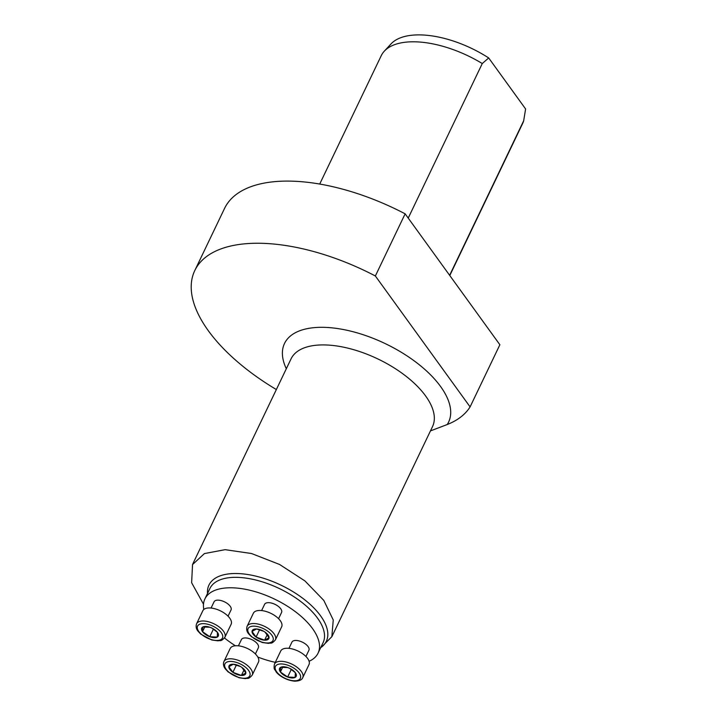 <?xml version="1.0" encoding="UTF-8"?>
<svg xmlns="http://www.w3.org/2000/svg" width="717" height="717" viewBox="0 0 717 717"><rect width="100%" height="100%" fill="white"/><g stroke="black" fill="none" stroke-linecap="round" stroke-linejoin="round"><path stroke-width="1.08" d="M211.076 608.043L214.06 601.814A9.411 4.49 25.6 0 1 218.398 600.156A9.411 4.49 25.6 0 1 227.809 603.866A9.411 4.49 25.6 0 1 231.035 609.952L228.051 616.172M288.951 648.356L291.936 642.127A9.411 4.49 25.6 0 1 302.368 642.145A9.411 4.49 25.6 0 1 308.91 650.265L305.926 656.485M309.099 661.289A62.737 29.935 -154.4 0 0 318.061 653.151A62.737 29.935 -154.4 0 0 274.423 599.045A62.737 29.935 -154.4 0 0 204.901 598.928A62.737 29.935 -154.4 0 0 203.825 609.459M224.502 637.978A62.737 29.935 -154.4 0 0 235.409 645.775M257.797 657.041A62.737 29.935 -154.4 0 0 275.301 662.329M238.42 645.829L241.405 639.609A9.411 4.49 25.6 0 1 251.837 639.627A9.411 4.49 25.6 0 1 258.38 647.738L255.395 653.967M261.606 610.561L264.591 604.341A9.411 4.49 25.6 0 1 271.895 603.176A9.411 4.49 25.6 0 1 280.732 608.787A9.411 4.49 25.6 0 1 281.566 612.47L278.581 618.699M470.092 406.897L375.358 275.982L405.141 213.827L499.874 344.743L470.092 406.897A153.716 73.349 -154.4 0 1 447.22 424.536L430.46 430.899M375.358 275.982A153.716 73.349 -154.4 0 0 194.773 270.569A153.716 73.349 -154.4 0 0 276.35 389.546M408.224 218.093L482.272 63.544A78.413 37.418 -154.4 0 0 384.312 51.176L391.016 43.916A75.473 36.011 25.6 0 1 488.689 57.943L525.606 108.966L523.679 120.761L449.631 275.31M405.141 213.827A153.716 73.349 -154.4 0 0 224.555 208.414L194.773 270.569M384.312 51.176A78.413 37.418 -154.4 0 0 381.211 55.729L319.719 184.054M449.792 275.534L522.639 123.485A78.413 37.418 -154.4 0 0 523.679 120.761M488.689 57.943L482.272 63.544M207.5 593.506A65.068 31.046 25.6 0 1 280.177 584.776A65.068 31.046 25.6 0 1 321.494 647.119L331.846 636.678L333.253 619.972L323.797 600.407L304.94 580.931L279.567 564.467L251.533 553.524L225.129 549.67L204.408 553.578L192.532 564.584L191.636 582.751L203.503 604.207M321.494 647.119L320.768 647.505M287.607 667.527L280.634 667.33L280.401 671.99L287.651 677.027L295.135 677.395A9.204 4.392 -154.4 0 0 295.368 672.734A9.204 4.392 -154.4 0 0 292.491 669.992A9.204 4.392 -154.4 0 0 288.117 667.706A9.204 4.392 -154.4 0 0 286.854 667.285A9.204 4.392 -154.4 0 0 280.634 667.33A9.204 4.392 -154.4 0 0 280.401 671.99A9.204 4.392 -154.4 0 0 287.651 677.027A9.204 4.392 -154.4 0 0 295.135 677.395L295.368 672.734L289.946 668.486M302.744 677.646L309 664.596A15.684 7.484 -154.4 0 0 298.093 651.072A15.684 7.484 -154.4 0 0 280.705 651.045L274.459 664.094A15.684 7.484 25.6 0 1 291.837 664.121A15.684 7.484 25.6 0 1 302.744 677.646C301.857 679.949 299.141 681.114 294.588 681.15C285.079 680.254 277.604 674.383 275.982 671.605C275.095 669.113 273.356 670.44 274.459 664.094M291.918 669.597L289.112 668.101M291.227 669.57L287.651 677.027M282.776 667.025L280.401 671.99M240.527 666.55L233.303 664.247L228.848 666.72L232.9 672.313A9.204 4.392 -154.4 0 0 241.405 675.441A9.204 4.392 -154.4 0 0 245.859 672.967A9.204 4.392 -154.4 0 0 241.961 667.473A9.204 4.392 -154.4 0 0 241.808 667.366A9.204 4.392 -154.4 0 0 236.314 664.767A9.204 4.392 -154.4 0 0 233.303 664.247A9.204 4.392 -154.4 0 0 228.848 666.72A9.204 4.392 -154.4 0 0 232.9 672.313L241.405 675.441L245.859 672.967L241.808 667.366M252.214 675.127L258.47 662.078A15.684 7.484 -154.4 0 0 247.553 648.544A15.684 7.484 -154.4 0 0 230.175 648.518L223.928 661.576A15.684 7.484 25.6 0 1 241.306 661.603A15.684 7.484 25.6 0 1 252.214 675.127C247.965 679.958 247.903 677.78 245.411 678.641L239.102 677.771L228.167 671.946L225.317 668.889C223.435 666.371 222.978 663.933 223.928 661.576M239.218 665.869L236.431 664.802M236.476 664.856L232.9 672.313M244.138 669.732L241.405 675.441M209.731 627.214L202.759 627.017A9.204 4.392 -154.4 0 0 202.526 631.677A9.204 4.392 -154.4 0 0 209.776 636.714A9.204 4.392 -154.4 0 0 217.26 637.09A9.204 4.392 -154.4 0 0 217.493 632.421A9.204 4.392 -154.4 0 0 214.616 629.678A9.204 4.392 -154.4 0 0 210.242 627.393A9.204 4.392 -154.4 0 0 208.97 626.972A9.204 4.392 -154.4 0 0 202.759 627.017L202.526 631.677L209.776 636.714L217.26 637.09L217.493 632.421L212.062 628.173M224.869 637.332L231.125 624.283A15.684 7.484 -154.4 0 0 225.756 614.155A15.684 7.484 -154.4 0 0 210.072 607.962A15.684 7.484 -154.4 0 0 202.83 610.732L196.575 623.781A15.684 7.484 25.6 0 1 203.816 621.012A15.684 7.484 25.6 0 1 219.501 627.205A15.684 7.484 25.6 0 1 224.869 637.332C220.612 642.172 220.549 639.985 218.058 640.846L211.748 639.976L200.814 634.16L198.08 631.256C196.198 629.087 195.696 626.595 196.575 623.781M214.033 629.284L211.228 627.787M204.901 626.712L202.526 631.677M213.343 629.257L209.776 636.714M264.994 632.098A9.204 4.392 -154.4 0 0 259.5 629.499A9.204 4.392 -154.4 0 0 256.489 628.97A9.204 4.392 -154.4 0 0 252.034 631.453A9.204 4.392 -154.4 0 0 256.086 637.046A9.204 4.392 -154.4 0 0 264.591 640.173A9.204 4.392 -154.4 0 0 269.045 637.691A9.204 4.392 -154.4 0 0 265.147 632.197A9.204 4.392 -154.4 0 0 264.994 632.098L269.045 637.691L264.591 640.173L256.086 637.046L252.034 631.453L256.489 628.97L263.713 631.283M275.4 639.86L281.656 626.801A15.684 7.484 -154.4 0 0 280.266 620.662A15.684 7.484 -154.4 0 0 265.541 611.323A15.684 7.484 -154.4 0 0 253.361 613.25L247.105 626.299A15.684 7.484 25.6 0 1 259.294 624.373A15.684 7.484 25.6 0 1 274.011 633.72A15.684 7.484 25.6 0 1 275.4 639.86C271.151 644.691 271.089 642.513 268.588 643.373L262.279 642.504L251.353 636.678L248.611 633.774C246.729 631.605 246.236 629.114 247.105 626.299M262.404 630.601L259.608 629.526M267.324 634.464L264.591 640.173M259.653 629.589L256.086 637.046M318.061 653.151L323.071 642.71A62.737 29.935 -154.4 0 0 279.424 588.594A62.737 29.935 -154.4 0 0 209.911 588.487L204.901 598.928M447.22 424.536A90.969 43.405 -154.4 0 0 365.804 335.61A90.969 43.405 -154.4 0 0 286.316 368.744M331.863 636.687L432.512 426.624A78.422 37.418 -154.4 0 0 377.958 358.993A78.422 37.418 -154.4 0 0 291.057 358.85L192.497 564.566M293.961 680.765A13.802 6.587 -154.4 0 0 294.57 668.647A13.802 6.587 -154.4 0 0 275.122 667.679A13.802 6.587 -154.4 0 0 293.961 680.765M226.124 669.284A13.802 6.587 -154.4 0 0 248.234 677.395A13.802 6.587 -154.4 0 0 237.703 662.849A13.802 6.587 -154.4 0 0 226.124 669.284M203.933 623.656A13.802 6.587 -154.4 0 0 203.323 635.764A13.802 6.587 -154.4 0 0 222.772 636.732A13.802 6.587 -154.4 0 0 203.933 623.656M271.77 635.137A13.802 6.587 -154.4 0 0 249.659 627.017A13.802 6.587 -154.4 0 0 260.19 641.563A13.802 6.587 -154.4 0 0 271.77 635.137"/></g></svg>
